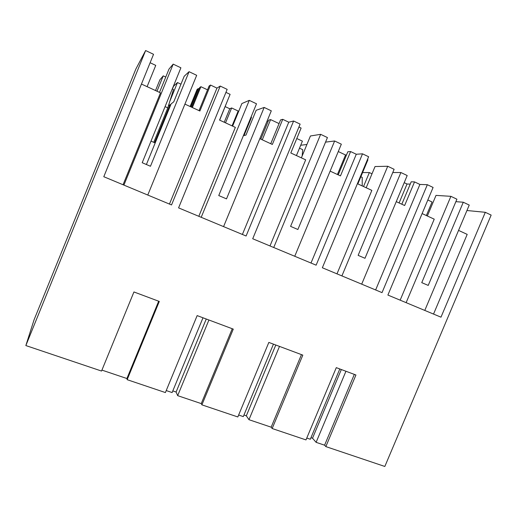 <?xml version="1.0" encoding="UTF-8"?>
<svg xmlns="http://www.w3.org/2000/svg" width="517" height="517" viewBox="0 0 517 517"><rect width="100%" height="100%" fill="white"/><g stroke="black" fill="none" stroke-linecap="round" stroke-linejoin="round"><path stroke-width="0.78" d="M159.507 92.381L169.007 69.058L173.189 64.127L180.898 67.798L142.201 162.719L150.473 166.267L189.067 71.689L196.68 75.314L147.772 195.045M123.906 185.105L173.189 64.127M146.395 164.516L171.146 103.846L173.764 101.843L184.201 76.245L189.067 71.689M145.626 50.537L153.543 54.304L103.794 176.724L171.534 204.939L220.229 86.068L227.17 89.37L178.585 207.879L246.098 235.998L293.611 121.01L300.125 124.112L252.716 238.757L316.126 265.169L362.514 153.827L368.634 156.741L322.349 267.761L382.031 292.622L427.339 184.698L433.097 187.445L387.892 295.058L440.982 317.173L485.308 212.306L491.15 215.091L384.829 466.463L325.846 446.598L355.935 374.993L336.289 367.645L305.993 439.915L272.162 428.522L302.813 355.121L268.84 342.416L237.833 416.961L201.901 404.856L233.277 329.116L197.151 315.603L165.401 392.565L127.163 379.685L159.301 301.443L133.935 291.956L101.539 371.051L25.85 345.563L145.626 50.537L135.893 68.948L34.051 319.855L25.85 345.563M123.052 184.75L160.49 92.834L141.451 84.051M168.393 105.946L170.138 104.615L170.72 104.88M199.032 110.625L209.101 86.016L210.516 85.053L199.892 111.019L184.918 104.111M155.52 90.54L159.895 79.805L163.236 75.863L165.75 77.046M172.419 89.034L173.576 86.197L177.473 82.546L169.854 101.229M156.987 91.218L163.236 75.863M150.117 62.731L155.746 65.388L147.099 86.656M101.927 370.107L126.904 378.528L158.667 301.204M199.09 88.93L198.308 88.562L197.087 89.441L190.114 106.508M198.812 216.306L235.358 127.389L219.544 120.086L230.104 94.346L225.935 92.375M227.991 99.49L219.66 120.144M225.205 106.631L229.768 108.764L231.642 107.956L225.528 122.852M232.062 125.864L238.163 111.019L231.642 107.956M207.537 89.835L200.9 86.701L199.627 87.619L191.62 107.2M220.229 86.068L216.953 88.11L210.516 85.053M200.9 86.701L192.376 107.549M216.953 88.11L169.46 204.079M154.602 142.698L170.138 104.615M180.963 84.181L177.473 82.546M198.308 88.562L190.838 106.845M310.969 437.699L312.514 438.216L316.113 442.339L324.592 445.195L325.846 446.598M306.781 438.041L310.323 439.237L339.798 368.957M243.953 415.009L246.325 415.81L248.968 419.694L271.16 427.178L272.162 428.522M238.641 415.022L243.294 416.599L273.448 344.141M172.801 390.917L176.097 392.035L177.667 395.647L201.249 403.603L201.901 404.856M166.228 390.568L172.122 392.558L202.994 317.787M126.904 378.528L127.163 379.685M401.819 204.209L411.202 181.81L414.537 181.9L404.637 205.514L396.255 201.643M466.941 210.516L485.308 212.306M324.592 445.195L354.332 374.392M316.113 442.339L345.944 371.258M426.37 215.544L432.07 201.985L427.824 199.995M433.537 314.071L467.194 234.382L458.553 230.395M424.787 310.426L469.242 205.062L463.29 202.231L455.871 201.662M404.204 182.669L407.034 184.007L399.098 202.955M410.239 184.117L407.034 184.007M427.339 184.698L419.901 184.446L414.537 181.9M400.158 300.17L434.235 219.169L422.118 213.579M427.352 215.996L436.012 195.387L450.895 196.331L456.912 199.194L421.756 282.644L428.225 285.416L463.29 202.231M406.129 302.658L450.895 196.331M176.097 392.035L206.257 319.008M177.667 395.647L208.92 320.004M201.249 403.603L232.256 328.734M269.99 245.95L305.676 159.837L290.812 152.98L301.12 128.061L298.923 127.02M296.428 155.572L302.4 141.154L296.79 138.524M267.127 120.959L268.116 121.424M279.057 123.595L270.604 119.601L268.646 120.157L260.82 139.138M270.753 143.72L280.582 119.892L282.721 119.324L288.764 122.193L293.611 121.01M243.391 135.667L245.969 135.079L256.167 110.295L264.168 107.439L226.511 198.883L218.756 195.555L256.503 103.794L249.278 100.356L241.885 103.542L232.611 126.122M282.721 119.324L272.349 144.456L259.825 138.679M288.764 122.193L242.395 234.459M229.768 108.764L224.229 122.251M270.604 119.601L262.274 139.81M223.577 226.62L271.296 110.838L264.168 107.439M244.018 135.525L251.52 117.288L251.049 117.062M201.203 217.302L249.278 100.356M246.325 415.81L275.794 345.02M248.968 419.694L279.497 346.403M271.16 427.178L301.456 354.617M336.987 273.855L371.846 190.379L357.854 183.916L367.923 159.772L367.464 159.553M338.273 151.546L345.537 154.977L337.427 174.494M346.519 154.913L345.537 154.977M338.221 174.862L347.831 151.772L350.604 151.552L356.291 154.247L362.514 153.827M350.604 151.552L340.47 175.896L330.13 171.127M356.291 154.247L310.995 263.03M294.748 256.264L341.336 144.178L334.635 140.986L297.876 229.503L290.593 226.375L327.435 137.561L320.65 134.33L310.439 135.977L301.379 157.853M325.542 142.13L334.635 140.986M300.7 145.258L306.917 144.476M273.732 247.507L320.65 134.33M312.514 438.216L341.33 369.526M419.901 184.446L375.639 289.959M361.7 284.15L407.196 175.528L400.888 172.523L364.989 258.293L358.132 255.353L394.116 169.305L387.731 166.261L375.038 166.539L366.178 187.761M392.765 172.536L400.888 172.523M362.585 172.575L369.351 172.562L363.522 186.534M372.001 173.809L369.351 172.562M341.911 275.91L387.731 166.261M165.065 106.625L167.799 107.872L173.473 89.525L172.271 88.963M167.799 107.872L153.749 142.324M155.19 142.957L151.009 141.115M235.19 118.251L235.739 118.503M302.167 155.94L302.729 149.684L299.492 148.179M362.217 185.933L362.223 177.376L360.847 176.73"/></g></svg>
